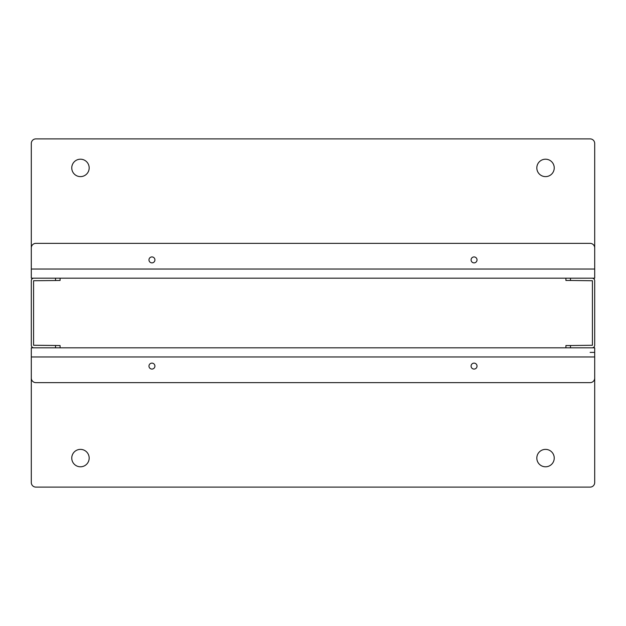 <?xml version="1.0" encoding="UTF-8"?>
<svg xmlns="http://www.w3.org/2000/svg" width="626" height="626" viewBox="0 0 626 626"><rect width="100%" height="100%" fill="white"/><g stroke="black" fill="none" stroke-linecap="round" stroke-linejoin="round"><path stroke-width="0.94" d="M545.528 449.382A8.701 8.701 0 0 0 536.826 458.091A8.701 8.701 0 0 0 545.528 466.793A8.701 8.701 0 0 0 554.237 458.091A8.701 8.701 0 0 0 545.528 449.382M80.472 449.382A8.701 8.701 0 0 0 71.763 458.091A8.701 8.701 0 0 0 80.472 466.793A8.701 8.701 0 0 0 89.174 458.091A8.701 8.701 0 0 0 80.472 449.382M594.7 359.7L594.7 482.536A4.57 4.57 0 0 1 590.13 487.106L35.87 487.106A4.57 4.57 0 0 1 31.3 482.536L31.3 359.7M590.13 352.391L594.7 352.391M151.938 363.127A2.973 2.973 0 0 1 154.912 366.1A2.973 2.973 0 0 1 151.938 369.074A2.973 2.973 0 0 1 148.972 366.1A2.973 2.973 0 0 1 151.938 363.127M474.062 363.127A2.973 2.973 0 0 1 477.028 366.1A2.973 2.973 0 0 1 474.062 369.074A2.973 2.973 0 0 1 471.088 366.1A2.973 2.973 0 0 1 474.062 363.127M565.912 347.821L565.912 345.536L570.482 345.536L570.482 347.821L594.7 347.821L594.7 378.073A4.57 4.57 0 0 1 590.13 382.642L35.87 382.642A4.57 4.57 0 0 1 31.3 378.073L31.3 347.821L592.141 347.821A2.559 2.559 0 0 0 594.7 345.262L594.7 280.738A2.559 2.559 0 0 0 592.141 278.179L565.912 278.179L565.912 280.464L570.482 280.464L570.482 278.179L594.7 278.179L594.7 247.927A4.57 4.57 0 0 0 590.13 243.357L35.87 243.357A4.57 4.57 0 0 0 31.3 247.927L31.3 269.039L594.7 269.039M570.482 345.536L592.415 345.262L592.415 280.738L570.482 280.464M474.062 262.873A2.973 2.973 0 0 1 471.088 259.9A2.973 2.973 0 0 1 474.062 256.926A2.973 2.973 0 0 1 477.028 259.9A2.973 2.973 0 0 1 474.062 262.873M151.938 262.873A2.973 2.973 0 0 1 148.972 259.9A2.973 2.973 0 0 1 151.938 256.926A2.973 2.973 0 0 1 154.912 259.9A2.973 2.973 0 0 1 151.938 262.873M60.088 347.821L60.088 345.536L33.585 345.262L33.585 280.738L60.088 280.464L60.088 278.179L31.3 278.179L31.3 269.039M60.088 278.179L565.912 278.179M80.472 176.618A8.701 8.701 0 0 0 89.174 167.909A8.701 8.701 0 0 0 80.472 159.207A8.701 8.701 0 0 0 71.763 167.909A8.701 8.701 0 0 0 80.472 176.618M545.528 176.618A8.701 8.701 0 0 0 554.237 167.909A8.701 8.701 0 0 0 545.528 159.207A8.701 8.701 0 0 0 536.826 167.909A8.701 8.701 0 0 0 545.528 176.618M31.3 266.3L31.3 143.464A4.57 4.57 0 0 1 35.87 138.894L590.13 138.894A4.57 4.57 0 0 1 594.7 143.464L594.7 266.3M55.518 280.464L55.518 278.179L33.859 278.179A2.559 2.559 0 0 0 31.3 280.738L31.3 345.262A2.559 2.559 0 0 0 33.859 347.821L55.518 347.821L55.518 345.536M594.7 356.961L31.3 356.961"/></g></svg>
